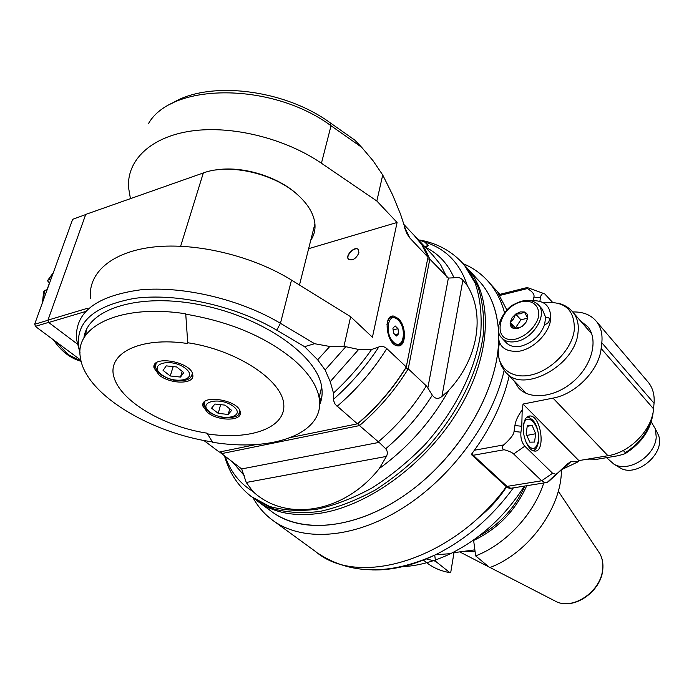 <?xml version="1.0" encoding="UTF-8"?>
<svg xmlns="http://www.w3.org/2000/svg" width="694" height="694" viewBox="0 0 694 694"><rect width="100%" height="100%" fill="white"/><g stroke="black" fill="none" stroke-linecap="round" stroke-linejoin="round"><path stroke-width="1.04" d="M376.833 201.008L382.724 174.992L392.604 194.875L400.551 214.229L406.944 233.748L409.764 237.929L427.99 257.196L406.276 366.961L386.784 348.562C383.982 346.297 381.327 345.768 378.811 346.983L371.594 349.472L358.642 349.464L343.955 346.306L350.652 316.733L372.426 337.241L397.089 222.47L376.833 201.008L321.435 163.237C285.269 138.462 232.108 125.18 191.423 131.01C150.667 136.839 126.742 160.288 128.546 187.588L130.437 198.657M398.347 318.555C406.658 325.989 406.372 347.104 397.896 345.872C386.983 345.864 382.429 314.538 393.533 316.056L398.347 318.555M371.594 349.472C360.498 365.33 347.798 379.861 333.476 393.064L333.484 400.334L335.202 404.376L357.419 423.826L358.304 423.279L359.475 425.587L221.412 453.659L221.178 451.664M427.651 258.897L429.829 259.148L448.376 278.086L427.825 388.024L426.316 385.873C413.424 406.962 397.428 425.604 378.334 441.792L359.475 425.587C378.829 409.104 395.086 390.175 408.246 368.818L405.877 367.872L406.276 366.961C393.082 388.345 376.799 407.3 357.419 423.826L291.211 437.359M405.877 367.872C392.995 388.675 377.137 407.152 358.304 423.279M414.066 235.266L421.848 244.765L427.99 257.196M170.854 104.109C206.881 80.079 283.629 88.719 330.04 122.691L354.79 140.101L361.591 147.223L331.029 125.761C272.248 82.057 171.401 82.334 148.377 123.775M382.724 174.992L372.982 160.635L361.591 147.223M397.089 222.47L308.639 248.686M79.107 349.455L76.557 339.548C74.544 312.612 95.807 296.052 140.353 289.858C183.416 285.737 240.844 299.556 280.445 323.309L314.608 343.704L329.797 346.479L317.652 359.813L304.562 346.662L276.741 330.171C236.194 305.985 176.744 292.634 134.393 298.385C90.81 306.522 72.697 324.688 80.053 352.873M256.103 444.533L219.278 452.054L203.758 440.404M317.652 359.813L325.13 369.971L330.223 381.648L333.476 393.064M83.879 338.178C87.106 308.769 139.711 292.2 202.015 305.169C264.301 317.843 317.427 356.048 321.669 386.844C322.71 393.29 322.016 399.25 319.604 404.732M90.55 298.646C87.574 273.08 111.656 251.558 154.146 246.951C196.576 242.345 252.842 256.025 291.506 280.09L350.652 316.733M329.797 346.479L343.955 346.306M304.562 346.662L314.608 343.704M345.491 347.069L325.13 369.971M358.642 349.464L330.223 381.648M358.928 252.798C356.126 258.741 352.656 260.892 348.509 259.252C344.71 255.644 355.05 245.45 358.356 249.545L358.928 252.798M358.382 249.571C354.825 245.954 345.048 255.895 348.683 259.426M432.657 255.036L419.245 240.783L425.249 249.276L429.829 259.148L408.246 368.818L426.316 385.873M419.245 240.783L415.888 237.209M418.274 239.673L424.711 242.05L428.302 245.546L425.569 247.498M219.521 452.002L241.694 468.944L246.249 482.477L252.859 491.404C239.656 483.345 230.469 471.738 225.316 456.591M378.334 441.792L379.115 442.382L241.694 468.944M427.825 388.024L432.327 395.216C435.077 398.946 438.278 399.371 441.922 396.474L448.697 390.427C478.461 358.434 485.167 314.495 467.348 285.65L462.889 280.168C460.408 277.548 457.441 276.759 453.989 277.791L448.376 278.086M448.697 390.427C431.278 421.458 408.133 447.5 379.28 468.554C343.374 513.942 285.069 521.957 252.859 491.404M379.115 442.382L385.708 448.74C387.616 451.109 387.842 453.668 386.402 456.418L379.28 468.554M463.575 264.18L466.741 267.676L477.602 285.737C482.469 300.016 484.395 316.108 483.371 334.014C478.808 370.874 458.439 412.722 427.339 447.396C411.056 463.991 393.654 478.218 375.133 490.094C356.395 500.313 338.004 507.427 319.969 511.426C302.541 513.577 286.7 512.614 272.447 508.563L253.483 498.188M256.26 500.235C272.759 512.788 294.282 517.091 320.845 513.152C369.755 505.423 427.756 462.369 459.497 408.523C491.352 354.651 493.13 298.325 468.441 269.515L464.572 265.325M498.37 328.93C496.132 304.562 487.127 286.206 471.347 273.852L472.336 274.642M477.134 278.945L481.011 283.152C491.369 295.453 497.199 311.363 498.5 330.891L498.474 330.5M265.143 505.943L264.249 505.041C291.931 534.128 349.629 532.758 403.596 495.941C457.572 459.324 497.607 392.552 498.63 340.546C497.572 390.514 460.79 454.292 409.651 491.656C358.512 529.158 301.682 535.143 271.102 511.14L256.381 500.322M319.57 401.505L321.921 396.317L319.57 401.505M86.377 329.754L85.657 335.376L86.377 329.754M397.983 328.687L398.668 333.736L396.482 336.017L393.602 333.241L392.908 328.167L395.112 325.902L397.983 328.687L393.142 329.876M395.033 334.621L398.668 333.736M80.877 360.221L35.472 326.492L34.7 324.063L72.67 219.313L85.683 214.567M48.667 322.372L35.411 326.327M47.999 320.264L34.743 324.237M215.634 170.004C241.373 165.519 277.097 176.146 296.642 193.878L297.561 194.71C274.486 173.517 229.393 163.047 203.325 172.953L85.735 214.411L47.964 320.134L48.71 322.493L77.424 344.085M48.71 322.493L85.535 311.511M185.636 314.156C230.156 321.695 266.322 337.024 294.135 360.143C308.665 372.973 316.993 385.517 319.136 397.783C325.738 433.429 273.072 452.297 212.607 442.269L207.055 433.169C164.721 426.775 121.728 402.112 114.198 377.952C105.956 353.714 139.815 336.2 187.779 343.556L185.732 313.818C121.459 303.66 74.18 326.015 80.391 357.505C84.963 393.819 149.965 432.883 212.381 441.913M207.202 433.845C250.248 440.655 286.422 427.816 283.716 403.795C281.764 379.913 236.35 349.863 187.606 342.723M207.489 412.462L202.917 406.146C199.915 393.637 239.213 399.935 240.263 412.149C242.501 421.284 218.28 421.432 207.489 412.462M159.169 375.098L154.033 367.976C150.919 354.547 191.665 361.669 192.758 374.76C195.031 384.407 170.603 384.563 159.169 375.098M170.23 375.974L163.081 370.414L166.23 365.877L176.632 366.97L183.754 372.591L180.509 377.068L170.23 375.974L173.188 366.606M180.509 377.068L182.184 371.351M218.237 413.372L211.575 408.176L214.914 404.029L224.995 405.123L231.64 410.362L228.222 414.457L218.237 413.372L220.614 404.645M228.222 414.457L229.723 408.844M47.964 320.134L87.227 308.362M296.642 193.878L297.891 195.005M297.561 194.71C308.075 204.21 313.853 213.899 314.911 223.78C315.458 229.896 314.07 235.396 310.756 240.289M49.569 283.057L47.513 280.81L48.389 279.847L51.044 278.988M47.175 289.65L44.52 290.5L43.653 291.636L42.429 302.749M49.421 283.1L47.027 289.702M506.924 310.053L497.832 292.755L499.411 294.473M512.623 487.995L509.578 488.437L506.75 487.075L471.313 454.492C490.398 428.849 503.029 402.633 509.205 375.827M253.154 497.954C257.856 506.473 264.032 513.673 271.675 519.546C300.858 542.031 352.326 539.455 401.861 508.633C451.343 477.862 492.697 421.51 504.139 370.396M504.538 312.768C501.424 301.135 496.418 291.202 489.522 282.961C482.278 274.399 473.464 267.953 463.098 263.633M524.352 486.104C505.154 516.119 480.578 538.631 450.614 553.639C433.724 561.741 417.38 566.096 401.574 566.703M552.467 302.228L544.695 293.874C542.491 292.955 541.068 294.221 540.426 297.7L539.906 301.274M543.931 293.597L528.55 287.984L526.815 287.628L527.397 288.574C532.48 291.575 534.649 294.421 533.903 297.084L533.391 300.537M512.857 487.96L510.775 488.29L507.028 486.399L473.23 455.273L472.154 453.364M522.2 409.876C517.976 415.715 515.547 420.928 514.913 425.535L521.784 426.272L522.2 409.876L523.05 404.055L578.865 460.608L578.111 461.814L563.181 468.892L559.364 471.625L548.598 481.558L567.414 463.896L570.85 461.684L578.111 461.814M647.112 380.919L648.664 382.741C652.907 388.345 654.702 395.19 654.052 403.266L653.548 408.844L601.143 348.492C599.208 369.989 575.76 394.149 553.031 398.113L523.05 404.055M601.143 348.492L601.811 342.749C602.678 334.43 601.013 327.464 596.797 321.86C591.219 314.955 583.212 311.658 572.776 311.97M521.784 426.272L520.925 432.197L514.037 431.451C514.002 434.262 510.576 438.755 503.74 444.915L474.462 450.224M514.037 431.451L514.913 425.535M580.262 320.663L588.052 327.03C598.558 340.103 591.904 365.591 573.235 381.596C554.706 397.783 529.27 400.238 518.392 387.703L514.219 380.98M520.925 432.197C520.457 437.914 521.758 442.581 524.811 446.181L552.58 473.256L555.877 474.297L556.718 473.759M523.588 424.693C524.603 418.794 526.833 415.888 530.268 415.975C541.459 416.296 545.822 452.939 534.389 451.031C528.169 450.883 521.767 435.381 523.588 424.693M473.23 455.273L504.156 449.738C509.04 451.083 512.198 452.497 513.647 453.98L541.658 480.786L545.319 482.729L547.184 482.469L548.06 481.645M653.548 408.844C652.187 429.733 629.987 452.514 607.944 455.715L578.865 460.608M587.974 459.072L597.404 459.202L618.606 455.646L625.112 453.685L625.337 452.696L623.255 450.458M606.547 457.667L614.016 464.225C628.582 473.004 655.405 455.932 656.229 437.073L655.388 428.944L651.527 422.446M618.658 467.01L620.245 467.964C636.589 478.019 665.659 453.382 658.528 435.355L656.533 431.269M504.156 449.738C501.805 448.532 501.675 446.927 503.74 444.915M535.69 433.715L532.125 425.413L527.353 425.405L526.156 433.793L529.765 442.156L534.536 442.069L535.69 433.715L526.859 435.424M532.125 425.413L527.223 426.333M498.518 330.812C496.999 345.803 504.096 352.569 519.797 351.121C534.085 348.388 548.876 333.337 550.628 319.726C551.296 306.418 544.851 300.077 531.309 300.702M542.205 309.108L545.64 317.288L549.006 317.939C550.038 321.01 548.564 323.283 544.582 324.757C540.218 335.714 532.393 342.836 521.125 346.124C514.523 347.451 509.474 346.211 505.969 342.402L502.248 338.481M545.64 317.288L544.582 324.757M527.674 318.182L520.899 319.778L515.668 314.07L520.179 311.927L524.378 311.988C526.928 312.968 528.03 315.007 527.683 318.112L525.879 322.554L522.2 326.362L517.646 328.505L513.447 328.401C510.923 327.386 509.847 325.33 510.22 322.242L512.025 317.843L515.668 314.07L520.691 313.775L524.378 311.988L527.683 318.112M520.474 327.438L513.447 328.401L510.22 322.242L515.772 328.453M510.22 322.242L513.629 318.893L515.668 314.07M520.899 319.778L515.486 327.915M423.34 560.041L425.604 561.836C432.353 567.397 440.421 571.006 449.825 572.645L450.822 571.899L453.989 552.667L474.852 549.848M426.237 558.887L435.502 561.229L449.825 572.645M434.73 555.148L435.502 561.229M524.916 486.017C515.009 507.852 499.671 524.551 478.895 536.124M473.716 539.923L473.638 540.452C497.719 528.958 515.425 510.715 526.737 485.722M473.638 540.452L475.65 555.903C505.7 544.287 533.799 514.228 543.749 482.981M475.65 555.903L489.721 567.605C528.464 553.257 561.637 507.748 561.403 470.029M453.442 552.224L453.989 552.667M476.908 518.999C488.75 509.838 498.76 498.934 506.932 486.303M462.924 551.461L475.104 551.765M378.811 346.983C366.128 366.389 351.008 383.843 333.441 399.345M337.076 406.346C356.733 389.508 373.303 370.24 386.784 348.562M409.764 237.929L404.09 226.071M321.435 163.237L331.029 125.761L330.04 122.691M276.741 330.171L280.445 323.309L291.506 280.09M428.302 245.546L424.685 246.561M432.77 255.158L440.508 264.588L446.745 277.036M453.989 277.791C447.942 263.885 438.573 253.77 425.882 247.454M424.711 242.05C445.748 248.591 459.957 263.121 467.348 285.65M224.544 456.01C229.211 472.692 238.103 486.199 251.219 496.522L269.541 506.42C283.794 510.463 299.643 511.4 317.08 509.223C335.141 505.197 353.55 498.049 372.314 487.795C390.869 475.884 408.306 461.614 424.624 444.984C455.802 410.223 476.24 368.306 480.864 331.402C481.905 313.48 480.005 297.37 475.156 283.091L464.312 265.03L461.302 261.707M385.708 448.74C404.029 433.186 419.566 415.342 432.327 395.216M246.249 482.477L386.402 456.418M232.551 462.022L244.227 475.572M441.922 396.474L462.889 280.168M390.904 340.667L397.194 345.135C405.348 346.167 405.895 326.683 398 319.5L393.09 317.08C389.82 317.097 387.781 319.604 386.966 324.601M396.031 345.412L400.212 344.224M398.078 319.865C388.519 310.287 383.73 332.929 393.498 342.159C403.136 351.407 407.604 328.991 398.078 319.865M156.202 362.945L155.525 366.267C155.994 372.184 161.954 376.79 173.396 380.104C180.258 381.223 185.402 380.824 188.837 378.881C190.33 378.247 191.501 376.408 192.368 373.363M191.067 376.868L192.446 373.563M185.515 368.445C171.565 357.315 147.189 363.699 161.459 374.517C175.131 385.291 199.36 379.41 185.515 368.445M204.843 401.566L204.322 404.455C205.146 409.451 208.321 413.971 223.208 417.58C234.988 418.118 240.54 415.845 239.855 410.761M238.779 413.858L239.933 410.943M233.583 406.554C220.588 396.187 196.437 401.861 209.762 411.95C222.514 422.004 246.491 416.773 233.583 406.554M203.325 172.953L180.64 246.214M48.389 279.847L53.273 272.837M81.077 361.088L68.142 354.565L55.546 341.405M43.254 300.485L44.52 290.5M506.308 486.694C453.329 559.72 358.364 588.104 315.831 551.747L274.009 521.246M372.158 569.93C392.179 570.468 413.294 565.419 435.476 554.784C465.795 539.689 491.76 517.386 513.369 487.873M499.68 295.488L527.397 288.574M552.58 473.256L541.658 480.786L507.028 486.399M567.414 463.896L559.364 471.625M601.811 342.749L654.052 403.266M553.031 398.113L607.944 455.715M533.903 297.084L540.426 297.7M652.395 415.368C649.142 430.636 640.12 443.076 625.337 452.696M513.647 453.98L524.811 446.181M532.905 450.64C535.482 450.259 537.373 447.222 538.579 441.505C539.255 428.424 534.484 421.848 532.688 420.096C529.782 417.771 527.926 416.825 527.119 417.268L526.755 417.25M532.983 450.666L533.695 450.311M526.095 442.304C531.717 450.944 535.794 450.527 538.327 441.072C541.051 424.355 524.681 409.156 523.337 427.495M498.977 358.685L501.354 365.877L505.518 372.045C522.157 394.296 575.456 365.981 578.033 332.513C578.952 324.575 577.399 317.982 573.383 312.725L572.272 311.406M544.001 302.688C564.751 300.797 574.849 309.88 574.294 329.945C571.943 350.158 549.535 372.383 528.498 375.463C507.401 378.898 494.007 363.031 499.559 343.088M542.96 309.949L538.657 305.117C532.506 299.036 524.256 298.819 513.916 304.466C505.397 307.806 492.376 328.722 501.536 337.726C505.032 341.535 510.09 342.758 516.709 341.413C533.513 338.29 547.618 314.798 538.657 305.117L538.084 304.466M516.041 339.002C525.913 335.749 533.113 329.355 537.642 319.813C541.615 307.754 533.79 299.105 521.749 301.673C497.242 307.373 491.057 344.675 516.041 339.002M597.629 550.325L599.98 553.855C602.323 558.332 603.216 563.415 602.661 569.115C601.195 591.236 573.149 610.503 556.007 601.49L554.28 600.596M417.424 238.84L403.492 224.023M406.927 233.722L404.637 227.944M466.741 267.676L464.312 265.03C452.714 251.757 438.035 243.455 420.295 240.124M481.011 283.152L468.441 269.515M390.731 316.759L393.533 316.056M389.308 318.026L390.453 317.739M319.136 397.783L321.669 386.844M155.317 363.751L154.033 367.976M203.958 402.416L202.917 406.146M299.478 285.026L314.911 223.78M81.137 361.314C70.276 358.304 61.072 351.164 53.525 339.904M47.895 280.098L53.334 272.655M499.923 294.343L489.522 282.961M450.614 553.639L435.476 554.784C389.577 575.369 350.305 574.806 317.67 553.101M555.877 474.297L547.184 482.469M545.319 482.729L510.775 488.29M563.181 468.892L570.85 461.684M596.797 321.86L648.664 382.741M526.468 287.715L499.073 294.56M588.469 459.35L587.775 459.107M653.262 411.212C651.484 428.666 642.106 442.824 625.112 453.685M651.215 422.091L652.499 423.548M658.528 435.355L655.388 428.944M620.245 467.964L614.016 464.225M527.9 416.435L530.268 415.975M519.745 389.091L518.392 387.703M591.748 333.935L573.383 312.725C569.418 307.841 564.265 304.64 557.915 303.113M526.364 393.455L506.82 373.381M489.999 567.492L556.007 601.49C573.626 610.625 601.342 591.574 602.8 569.418C603.346 563.649 602.409 558.462 599.98 553.855L558.288 491.17M488.914 566.937L459.706 551.895"/></g></svg>
